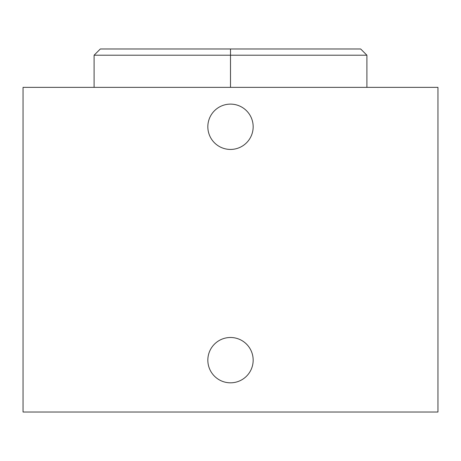 <?xml version="1.0" encoding="UTF-8"?>
<svg xmlns="http://www.w3.org/2000/svg" width="461" height="461" viewBox="0 0 461 461"><rect width="100%" height="100%" fill="white"/><g stroke="black" fill="none" stroke-linecap="round" stroke-linejoin="round"><path stroke-width="0.69" d="M23.05 412.019L437.95 412.019L437.95 87.359L437.95 412.019L23.05 412.019L23.05 87.359L23.05 412.019M437.95 87.359L23.05 87.359L437.95 87.359M207.836 360.156A22.664 22.664 0 0 1 230.5 337.492A22.664 22.664 0 0 1 253.164 360.156A22.664 22.664 0 0 1 230.5 382.82A22.664 22.664 0 0 1 207.836 360.156A22.664 22.664 0 0 0 230.5 382.82A22.664 22.664 0 0 0 253.164 360.156A22.664 22.664 0 0 0 230.5 337.492A22.664 22.664 0 0 0 207.836 360.156M207.836 126.775A22.664 22.664 0 0 1 230.5 104.111A22.664 22.664 0 0 1 253.164 126.775A22.664 22.664 0 0 1 230.5 149.439A22.664 22.664 0 0 1 207.836 126.775A22.664 22.664 0 0 0 230.5 149.439A22.664 22.664 0 0 0 253.164 126.775A22.664 22.664 0 0 0 230.5 104.111A22.664 22.664 0 0 0 207.836 126.775M175.422 48.981L103.42 48.981L230.5 48.981L230.5 55.205L94.102 55.205L230.5 55.205L230.5 87.359L230.5 55.205L366.898 55.205L230.5 55.205L230.5 48.981L360.675 48.981L366.898 55.205L366.898 87.359M94.102 87.359L94.102 55.205L100.325 48.981L230.5 48.981"/></g></svg>
